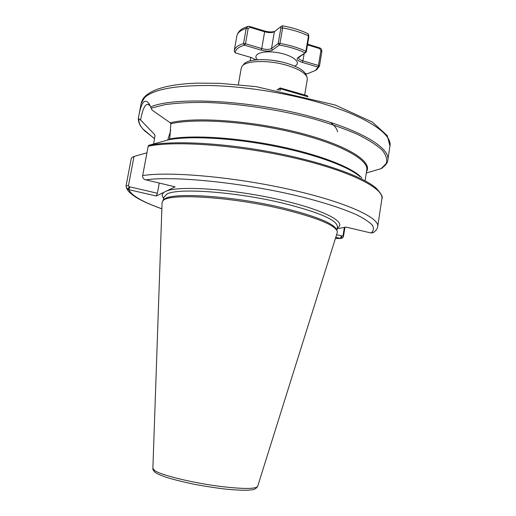 <?xml version="1.0" encoding="UTF-8"?>
<svg xmlns="http://www.w3.org/2000/svg" width="516" height="516" viewBox="0 0 516 516"><rect width="100%" height="100%" fill="white"/><g stroke="black" fill="none" stroke-linecap="round" stroke-linejoin="round"><path stroke-width="0.77" d="M242.494 65.79L243.9 64.203C247.577 58.618 269.636 58.024 287.019 63.358C297.945 66.77 304.298 70.595 306.078 74.833L306.872 76.794M238.347 84.611L241.262 68.041L242.094 66.242C245.893 60.443 268.978 59.85 287.18 65.416C298.616 68.976 305.253 72.956 307.097 77.355L307.291 79.322L304.698 94.944M151.607 136.334L142.887 128.948C139.526 125.291 138.049 121.537 138.449 117.7L138.662 116.571C141.223 102.4 144.674 98.046 149.014 103.523L152.091 110.095L170.228 122.795L170.822 123.782L169.945 136.527L169.493 138.978L168.784 139.746L148.718 145.344L148.169 146.241L142.668 175.595C142.397 177.24 143.145 178.588 144.912 179.632L175.124 186.831L156.316 196.016L157.399 193.255L129.161 186.721L128.445 185.779L134.005 156.438L132.07 157.412L131.264 158.464L126.097 185.689L126.336 187.624L128.832 189.682L156.316 196.016M170.751 130.296L167.726 140.036M159.276 183.096L157.399 193.255M381.363 168.551L366.289 173.015M373.571 232.432L371.139 233.006L345.946 227.072L337.09 228.827M344.353 227.388L343.069 235.528L342.243 236.051L340.85 238.457L341.463 238.386L342.721 237.715L343.456 236.586L344.972 227.266M342.243 236.051L336.593 234.741M335.774 237.354L340.85 238.457M138.449 117.7L138.881 118.919L140.61 120.041C142.461 109.663 144.867 104.393 147.815 104.238L150.143 105.864M153.645 143.912L155.006 135.592L154.645 134.528L140.61 120.041M134.005 156.438L146.937 152.82M128.149 189.449L129.161 186.721M162.069 202.872L162.546 201.401C165.114 192.861 229.923 196.319 283.394 209.315C316.772 217.636 334.723 224.95 337.238 231.265L337.2 232.813M163.082 200.788L163.546 200.26C166.165 191.726 230.368 195.093 283.303 208C316.373 216.256 334.162 223.538 336.677 229.852L336.935 230.51M307.897 96.782L307.297 95.686L280.182 87.959L276.944 89.971M307.297 95.686L307.988 96.808M280.111 90.558L280.42 88.733L279.027 88.707L280.182 87.959L280.42 88.733L307.53 96.692M276.982 89.978L279.027 88.707L278.756 90.306M256.013 59.869L251.331 57.573L235.167 52.826L234.232 50.736C234.812 47.678 237.908 45.298 243.507 43.589L245.487 43.718L244.494 45.182L261.07 50.117C266.179 51.439 269.978 51.432 272.467 50.097L279.311 45.027L279.969 43.396L282.613 27.903L282.317 25.8L280.478 26.897L280.846 28.077L278.195 43.55L279.969 43.396C289.908 45.182 298.551 47.801 305.891 51.245L306.291 52.045L297.726 57.753C296.242 59.314 297.745 60.856 302.228 62.372L318.062 67.093L319.436 66.235L321.868 51.445C321.9 49.581 321.113 48.369 319.514 47.807L307.601 44.163M274.815 31.347C272.035 32.244 268.565 32.108 264.398 30.954L249.628 26.439L248.041 26.374L246.184 28.399L243.507 43.589L244.494 45.182C238.476 46.969 235.361 49.517 235.167 52.826M282.381 25.813C292.23 27.535 300.796 30.186 308.078 33.779L308.452 35.894L305.891 51.245L305.079 52.813C297.809 49.375 289.224 46.782 279.311 45.027L278.195 43.55L271.513 48.543C269.378 49.697 266.121 49.704 261.735 48.569L245.487 43.718L248.164 28.515L250.015 27.322L264.65 31.773C268.907 32.908 272.132 32.895 274.319 31.734L280.614 26.806M305.382 73.446L306.949 73.911L315.431 70.466L318.062 67.093L318.456 65.493L319.436 66.235L316.753 69.608L315.386 70.499M307.484 44.86L319.688 48.607L320.894 50.678L318.456 65.493L302.931 60.862C299.977 59.921 298.512 58.85 298.532 57.663L306.291 52.045L308.845 36.726L308.471 34.379M250.144 60.869L250.75 57.405M151.072 108.212L164.868 104.677C176.511 103.026 190.307 102.284 206.258 102.452C239.553 103.581 279.717 109.721 314.044 118.99C330.575 123.827 345.043 128.942 357.459 134.341C368.405 139.765 376.654 145.035 382.208 150.156C386.162 155.077 387.49 159.541 386.187 163.546L381.008 168.745M170.228 122.795C194.68 116.564 252.034 120.602 299.454 132.838C346.991 145.022 373.107 161.772 366.521 171.525M150.537 106.954C175.066 96.118 253.762 100.317 314.541 117.642C362.787 130.896 390.393 148.569 387.813 160.031L389.941 146.054C392.624 133.902 365.199 115.487 317.114 101.968C283.097 92.325 241.856 86.082 208.838 85.495C175.008 85.379 153.607 89.403 144.635 97.569L141.139 103.523C141.771 100.543 143.293 97.95 145.712 95.75C154.129 88.339 171.131 84.134 196.712 83.141L219.997 83.334L256.117 86.649L335.258 105.032L372.255 122.021L387.239 135.54L389.941 146.054M145.647 179.891C173.931 175.627 244.197 182.774 300.164 196.519C323.39 202.33 342.579 208.554 355.937 214.456C363.754 218.3 369.211 221.861 372.32 225.124C374.094 228.175 373.7 230.8 371.139 233.006M166.268 191.152C178.833 185.547 230.568 188.817 276.918 199.099C323.358 209.315 348.197 222.519 337.219 228.007M142.668 175.595C169.177 171.254 232.993 176.782 288.973 189.275C345.043 201.73 379.763 217.636 377.686 226.569L381.905 198.828C384.214 188.359 349.9 170.841 294.165 157.967C238.527 145.041 174.853 140.436 148.169 146.241M343.592 236.064L343.069 235.528M335.432 238.45L340.244 238.386L341.644 235.915M161.863 208.78C142.551 201.93 131.541 195.564 128.832 189.682L129.864 186.882M163.643 198.338C161.45 195.861 161.721 193.758 164.462 192.036M163.83 197.325L166.92 194.074C177.575 187.624 236.683 191.836 284.064 203.446C319.539 212.463 337.322 220.248 337.412 226.795L337.38 226.995M154.523 138.623L145.19 131.283C140.494 126.942 138.391 122.821 138.881 118.919M154.942 135.998L154.645 134.528M170.822 123.782C194.435 117.977 247.861 121.421 293.952 132.618C340.141 143.77 368.863 159.754 366.766 169.919L365.147 180.342M169.493 138.978C191.365 134.779 235.825 137.379 277.963 146.041C320.139 154.69 353.305 167.887 361.832 177.988M168.784 139.746C189.894 135.708 231.968 137.907 273.054 145.899C314.16 153.884 348.377 166.423 359.839 176.569M148.718 145.344C171.809 140.339 221.983 142.719 271.958 152.22C321.958 161.708 363.341 176.62 376.19 188.192C381.26 193.642 383.169 197.189 381.905 198.828M128.445 185.779L126.097 185.689M152.878 468.386L154.561 470.476C160.811 475.204 194.197 483.311 222.299 486.653C244.016 489.123 255.801 489.026 257.652 486.375L257.671 486.304M280.846 28.077L282.613 27.903C292.533 29.689 301.144 32.353 308.452 35.894L308.845 36.726M274.415 31.663L271.513 48.543L272.467 50.097M264.398 30.954L264.65 31.773L261.735 48.569L261.07 50.117M319.514 47.807L319.688 48.607M320.894 50.678L321.868 51.445M304.163 53.471L302.931 60.862L302.228 62.372M299.157 56.825L297.816 57.682M248.164 28.515L246.184 28.399C240.572 30.225 237.463 32.74 236.857 35.939L234.232 50.736M250.015 27.322L249.628 26.439M319.423 48.504L319.094 47.678M250.066 26.568L250.299 27.393M294.733 66.112L295.668 65.59C301.615 61.997 291.385 54.644 276.782 52.49C262.192 50.194 251.776 54.38 257.497 59.746M255.491 59.443L255.407 59.933M272.551 60.34L280.33 61.668M330.492 122.434C334.923 126.046 337.251 129.155 337.49 131.767M381.182 168.668C385.678 165.365 387.89 162.488 387.813 160.031M138.662 116.571L141.139 103.523M372.952 232.826C375.925 230.813 377.499 228.73 377.686 226.569M340.773 238.457L335.406 238.521M161.863 208.851C148.705 204.097 139.391 199.789 133.921 195.925C127.639 191.152 127.858 190.533 126.336 187.624M149.014 103.523L149.769 104.961M148.485 104.413L147.84 104.245M337.251 232.645L257.652 486.375C256.265 488.471 254.407 489.607 252.085 489.781L247.932 490.2C242.533 490.335 235.625 490.026 227.208 489.271C217.694 488.22 206.91 486.594 194.842 484.395C183.47 482.047 173.731 479.609 165.63 477.087C157.877 474.236 157.38 473.778 155.406 472.533C153.504 470.96 152.659 469.605 152.878 468.47L162.076 202.698M336.858 230.304L337.412 226.795M163.224 200.627L163.869 197.131M281.51 26.239L281.968 25.935M299.074 56.883L297.726 57.753M315.431 70.466L316.753 69.608M247.764 26.458L243.933 27.954C240.114 29.702 237.753 32.366 236.857 35.939"/></g></svg>
